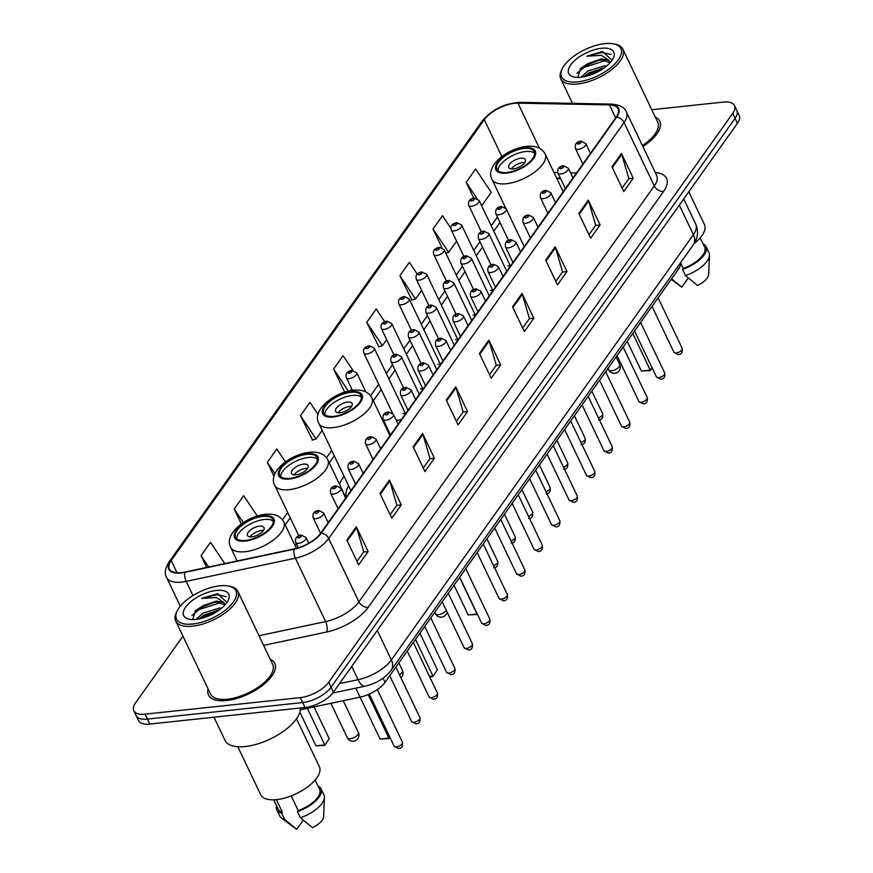 <?xml version="1.0" encoding="UTF-8"?>
<svg xmlns="http://www.w3.org/2000/svg" width="873" height="873" viewBox="0 0 873 873"><rect width="100%" height="100%" fill="white"/><g stroke="black" fill="none" stroke-linecap="round" stroke-linejoin="round"><path stroke-width="1.31" d="M396.146 420A5.74 2.543 -25.5 0 0 398.284 420.229A5.74 2.543 -25.5 0 0 401.645 419.236M405.41 413.944A5.74 2.543 -25.5 0 0 403.02 413.562M422.892 389.325A5.74 2.543 -25.5 0 0 420.502 388.943M440.374 364.707A5.74 2.543 -25.5 0 0 437.984 364.325M457.856 340.077A5.74 2.543 -25.5 0 0 455.466 339.706M475.349 315.459A5.74 2.543 -25.5 0 0 472.959 315.088M492.83 290.84A5.74 2.543 -25.5 0 0 490.44 290.458M510.312 266.221A5.74 2.543 -25.5 0 0 507.922 265.839M560.608 178.67L556.876 178.594M296.416 543.944A40.54 17.962 -25.5 0 0 295.401 546.269M344.137 476.429A40.54 17.962 -25.5 0 0 339.466 484.231M680.613 262.653A22.949 10.17 154.5 0 1 678.441 269.2L385.037 682.337A22.949 10.17 154.5 0 1 360.058 697.134L300.312 709.814M182.937 636.155L135.577 702.841A22.949 10.17 -25.5 0 0 133.809 710.698L138.523 720.607A22.949 10.17 -25.5 0 0 149.774 724.055L305.037 707.501A22.949 10.17 -25.5 0 0 333.442 692.147L737.423 123.311A22.949 10.17 -25.5 0 0 739.191 115.443L736.834 110.5A22.949 10.17 -25.5 0 1 735.055 118.357A22.949 10.17 -25.5 0 0 736.834 110.5L734.477 105.546A22.949 10.17 -25.5 0 0 723.226 102.097L651.76 109.714M133.809 710.698A22.949 10.17 -25.5 0 0 145.049 714.158L300.312 697.603L302.68 702.547A22.949 10.17 -25.5 0 0 331.074 687.204L735.055 118.357L331.074 687.204A22.949 10.17 -25.5 0 1 302.68 702.547L147.406 719.101L302.68 702.547L305.037 707.501M136.166 715.653A22.949 10.17 -25.5 0 0 147.406 719.101A22.949 10.17 -25.5 0 1 136.166 715.653M226.467 700.539A36.721 16.271 -25.5 0 0 262.326 685.567A36.721 16.271 -25.5 0 0 274.755 663.404A36.721 16.271 -25.5 0 0 270.248 659.279A36.721 16.271 -25.5 0 1 274.755 663.404A36.721 16.271 -25.5 0 1 262.326 685.567A36.721 16.271 -25.5 0 1 226.467 700.539A36.721 16.271 -25.5 0 1 208.472 695.017A36.721 16.271 -25.5 0 0 226.467 700.539M642.888 146.555A36.721 16.271 -25.5 0 0 659.802 121.227A36.721 16.271 -25.5 0 0 655.296 117.102A36.721 16.271 -25.5 0 1 659.802 121.227A36.721 16.271 -25.5 0 1 642.888 146.555M181.3 572.612A24.477 10.847 154.5 0 1 169.307 568.923A24.477 10.847 154.5 0 1 171.206 560.542L484.286 119.688A24.477 10.847 154.5 0 1 517.94 103.156L609.441 104.913A24.477 10.847 154.5 0 1 618.084 108.754A24.477 10.847 154.5 0 1 616.185 117.146L320.806 533.076A24.477 10.847 154.5 0 1 294.168 548.855L184.967 572.022A24.477 10.847 154.5 0 1 181.3 572.612M181.049 572.961A25.088 11.12 -25.5 0 0 184.803 572.361L294.005 549.204A25.088 11.12 -25.5 0 0 321.308 533.021L616.698 117.091A25.088 11.12 -25.5 0 0 609.78 104.553L518.278 102.796A25.088 11.12 -25.5 0 0 483.784 119.743L170.704 560.597A25.088 11.12 -25.5 0 0 181.049 572.961M417.283 274.187L409.361 262.347L399.889 275.672L411.958 300.072M384.742 321.733L376.219 309.009L366.747 322.333L378.817 346.734M318.023 414.402L309.937 402.333L300.476 415.668L312.534 440.057M208.112 688.917A36.721 16.271 -25.5 0 0 208.472 695.017A36.721 16.271 -25.5 0 1 208.112 688.917M300.312 697.603A22.949 10.17 -25.5 0 0 328.717 682.25L732.698 113.403A22.949 10.17 -25.5 0 0 734.477 105.546M555.152 246.797L566.959 271.558L557.498 284.893L545.69 260.132L555.152 246.797A6.122 4.289 -144.6 0 1 555.49 247.67L546.072 260.929M588.293 200.135L600.1 224.896L590.639 238.231L578.821 213.47L588.293 200.135A6.122 4.289 -144.6 0 1 588.631 201.008L579.203 214.267M621.434 153.473L633.241 178.234L623.769 191.558L611.962 166.808L621.434 153.473A6.122 4.289 -144.6 0 1 621.762 154.335L612.344 167.605M455.739 386.783L467.546 411.543L458.074 424.878L446.267 400.118L455.739 386.783A6.122 4.289 -144.6 0 1 456.077 387.656L446.649 400.914M422.597 433.445L434.405 458.205L424.944 471.54L413.136 446.78L422.597 433.445A6.122 4.289 -144.6 0 1 422.936 434.317L413.518 447.576M389.456 480.117L401.274 504.867L391.802 518.202L379.995 493.441L389.456 480.117A6.122 4.289 -144.6 0 1 389.795 480.979L380.377 494.249M356.326 526.779L368.133 551.529L358.661 564.864L346.854 540.103L356.326 526.779A6.122 4.289 -144.6 0 1 356.653 527.641L347.236 540.911M522.021 293.459L533.829 318.219L524.357 331.554L512.549 306.794L522.021 293.459A6.122 4.289 -144.6 0 1 522.349 294.332L512.931 307.591M488.88 340.121L500.687 364.881L491.215 378.216L479.408 353.456L488.88 340.121A6.122 4.289 -144.6 0 1 489.207 340.994L479.79 354.252M450.894 228.224L442.491 215.675L433.03 229.01L441.891 247.583M481.23 204.849L481.776 205.668L491.248 192.333L475.632 169.013L466.171 182.348L473.701 198.138M285.438 461.882L276.806 448.995L267.334 462.33L274.002 476.298M257.306 516.03L243.665 495.657L234.193 508.992L241.33 523.953M224.754 563.576L210.524 542.319L201.052 555.654L206.672 567.417M352.91 370.348L343.078 355.671L333.606 368.995L344.671 392.184M500.687 364.881L496.17 365.361M489.546 374.703L496.279 365.22L489.207 340.994M533.829 318.219L529.311 318.7M522.676 328.041L529.409 318.558L522.349 294.332M368.133 551.529L363.615 552.009M356.992 561.35L363.725 551.867L356.653 527.641M401.274 504.867L396.757 505.347M390.122 514.688L396.855 505.205L389.795 480.979M434.405 458.205L429.898 458.685M423.263 468.026L429.996 458.543L422.936 434.317M467.546 411.543L463.039 412.023M456.404 421.364L463.137 411.881L456.077 387.656M633.241 178.234L628.724 178.714M622.1 188.044L628.833 178.572L621.762 154.335M600.1 224.896L595.593 225.376M588.959 234.717L595.692 225.234L588.631 201.008M566.959 271.558L562.452 272.038M555.817 281.379L562.55 271.896L555.49 247.67M333.606 368.995L348.425 391.137M351.688 388.845L350.357 390.722M300.476 415.668L316.081 438.977L312.163 440.178M322.181 430.4L316.081 438.977M267.334 462.33L274.94 473.679M234.193 508.992L243.305 522.6M201.052 555.654L208.647 566.992M366.747 322.333L382.363 345.653L378.446 346.854M386.652 339.608L382.363 345.653M399.889 275.672L415.504 298.992L411.576 300.192M421.626 290.371L415.504 298.992M433.03 229.01L448.646 252.33L445.83 253.181M456.601 241.123L448.646 252.33M466.171 182.348L476.887 198.357M219.767 585.827A32.89 14.579 -25.5 0 0 177.284 610.751A32.89 14.579 -25.5 0 0 192.617 624.042A32.89 14.579 -25.5 0 0 230.265 605.72A32.89 14.579 -25.5 0 0 228.901 586.121A32.89 14.579 -25.5 0 0 219.767 585.827M177.284 610.751L176.532 612.257A34.418 15.256 -25.5 0 0 175.713 620.998A34.418 15.256 -25.5 0 0 192.584 626.17A34.418 15.256 -25.5 0 0 226.194 612.137A34.418 15.256 -25.5 0 0 237.849 591.359A34.418 15.256 -25.5 0 0 230.548 586.492L228.901 586.121M175.713 620.998L210.546 694.035A34.418 15.256 -25.5 0 0 227.417 699.208A34.418 15.256 -25.5 0 0 261.027 685.174A34.418 15.256 -25.5 0 0 272.682 664.397L237.849 591.359M213.972 717.213L225.005 740.326A41.304 18.3 -25.5 0 0 245.237 746.535A41.304 18.3 -25.5 0 0 300.377 708.003M237.805 746.721L260.689 794.714A32.508 14.405 -25.5 0 0 276.621 799.603A32.508 14.405 -25.5 0 0 308.365 786.344A32.508 14.405 -25.5 0 0 319.376 766.723L296.482 718.73M195.978 619.415L203.06 613.086L219.603 608.055L221.677 608.11M225.169 604.749L223.739 602.414L216.275 601.082L203.038 605.698L212.663 602.588L216.799 602.163L225.103 604.825M198.804 618.99L203.998 615.05L219.123 610.107M227.002 602.403L217.475 593.673L201.75 598.376L216.351 597.492L223.739 602.414M195.901 619.426A24.946 11.054 -25.5 0 0 228.115 600.537A24.946 11.054 -25.5 0 0 216.482 590.443A24.946 11.054 -25.5 0 0 187.935 604.345A24.946 11.054 -25.5 0 0 188.972 619.197A24.946 11.054 -25.5 0 0 195.901 619.426M203.038 605.698L195.836 610.38L192.66 619.372M291.178 795.903L298.173 810.57A22.949 10.17 -25.5 0 0 319.605 789.41L315.142 780.047M298.173 810.57L297.486 811.541L300.432 817.728L312.479 827.669A15.299 6.777 -25.5 0 0 323.632 816.55L324.418 797.453A24.477 10.847 -25.5 0 0 323.938 794.943L320.98 788.755A24.477 10.847 -25.5 0 0 317.979 786.006M300.432 817.728A24.477 10.847 -25.5 0 0 324.418 797.453M297.486 811.541A24.477 10.847 -25.5 0 0 320.98 788.755M273.718 799.81L278.181 809.173A22.949 10.17 -25.5 0 0 282.394 812.25L276.381 799.635M276.555 805.757A24.477 10.847 -25.5 0 0 276.796 809.828L279.753 816.015A24.477 10.847 -25.5 0 0 281.401 817.968L296.7 829.35L303.237 820.151M281.401 817.968A24.477 10.847 -25.5 0 0 284.653 819.409L281.706 813.221L282.394 812.25M296.7 829.35L284.653 819.409M276.796 809.828A24.477 10.847 -25.5 0 0 281.706 813.221M201.75 598.376L216.853 594.688L226.096 596.608M191.929 615.454L199.208 609.507L220.902 602.534M201.347 618.422L217.104 611.482M194.985 611.165L198.749 608.525L213.94 602.392M198.891 618.902L202.492 616.382L217.683 610.26M245.739 540.409A20.657 9.156 -25.5 0 0 265.905 531.984A20.657 9.156 -25.5 0 0 272.9 519.522A20.657 9.156 -25.5 0 0 262.784 516.412A20.657 9.156 -25.5 0 0 242.607 524.837A20.657 9.156 -25.5 0 0 235.612 537.299A20.657 9.156 -25.5 0 0 245.739 540.409M273.304 521.225A20.657 9.156 -25.5 0 0 264.257 519.5A20.657 9.156 -25.5 0 0 236.681 538.696M307.329 708.319L324.778 744.909L315.95 745.858L299.843 712.095M329.197 738.689L324.745 745.4L329.197 738.689L314.04 706.901M324.745 745.4L315.95 745.858M368.155 694.57L388.911 738.078L380.071 739.016L360.091 697.134M389.849 737.172L388.867 738.558L389.729 736.921M388.867 738.558L380.071 739.016M251.948 536.84A9.177 4.07 -25.5 0 0 260.907 533.097A9.177 4.07 -25.5 0 0 264.017 527.554A9.177 4.07 -25.5 0 0 259.521 526.168A9.177 4.07 -25.5 0 0 250.562 529.911A9.177 4.07 -25.5 0 0 247.452 535.455A9.177 4.07 -25.5 0 0 251.948 536.84M263.46 530.478A9.177 4.07 -25.5 0 0 261.584 530.5A9.177 4.07 -25.5 0 0 250.082 536.862M289.792 478.371A20.657 9.156 -25.5 0 0 309.959 469.947A20.657 9.156 -25.5 0 0 316.954 457.474A20.657 9.156 -25.5 0 0 306.838 454.375A20.657 9.156 -25.5 0 0 286.671 462.788A20.657 9.156 -25.5 0 0 279.676 475.261A20.657 9.156 -25.5 0 0 289.792 478.371M317.368 459.187A20.657 9.156 -25.5 0 0 308.311 457.463A20.657 9.156 -25.5 0 0 280.746 476.647M429.494 676.4L432.964 676.04L415.504 639.429M437.384 669.809L432.921 676.52L437.384 669.809L419.924 633.209M432.921 676.52L429.712 676.859M296.002 474.803A9.177 4.07 -25.5 0 0 304.972 471.049A9.177 4.07 -25.5 0 0 308.082 465.516A9.177 4.07 -25.5 0 0 303.575 464.13A9.177 4.07 -25.5 0 0 294.616 467.873A9.177 4.07 -25.5 0 0 291.506 473.417A9.177 4.07 -25.5 0 0 296.002 474.803M307.514 468.441A9.177 4.07 -25.5 0 0 305.648 468.463A9.177 4.07 -25.5 0 0 294.136 474.825M333.857 416.334A20.657 9.156 -25.5 0 0 354.023 407.909A20.657 9.156 -25.5 0 0 361.018 395.436A20.657 9.156 -25.5 0 0 350.891 392.337A20.657 9.156 -25.5 0 0 330.725 400.751A20.657 9.156 -25.5 0 0 323.73 413.224A20.657 9.156 -25.5 0 0 333.857 416.334M361.422 397.139A20.657 9.156 -25.5 0 0 352.376 395.425A20.657 9.156 -25.5 0 0 324.8 414.61M348.589 485.77L347.356 488.345A36.186 16.03 -25.5 0 0 346.472 496.933M389.958 435.692L371.909 397.837A29.453 13.051 154.5 0 1 361.935 415.624A29.453 13.051 154.5 0 1 333.18 427.628A29.453 13.051 154.5 0 1 318.743 423.198L350.04 488.804A29.453 13.051 -25.5 0 0 351.132 490.375M459.569 577.391L477.029 613.992L468.19 614.941L454.015 585.216M476.985 614.483L468.19 614.941M340.066 412.754A9.177 4.07 -25.5 0 0 349.025 409.011A9.177 4.07 -25.5 0 0 352.135 403.479A9.177 4.07 -25.5 0 0 347.64 402.093A9.177 4.07 -25.5 0 0 338.68 405.836A9.177 4.07 -25.5 0 0 335.57 411.379A9.177 4.07 -25.5 0 0 340.066 412.754M351.568 406.403A9.177 4.07 -25.5 0 0 349.702 406.425A9.177 4.07 -25.5 0 0 338.2 412.787M507.06 172.439A20.657 9.156 -25.5 0 0 527.227 164.015A20.657 9.156 -25.5 0 0 534.221 151.553A20.657 9.156 -25.5 0 0 524.106 148.443A20.657 9.156 -25.5 0 0 503.939 156.867A20.657 9.156 -25.5 0 0 496.944 169.329A20.657 9.156 -25.5 0 0 507.06 172.439M534.625 153.255A20.657 9.156 -25.5 0 0 525.579 151.531A20.657 9.156 -25.5 0 0 498.003 170.726M632.772 333.497L650.232 370.108L641.393 371.047L627.218 341.321M652.12 367.871L650.189 370.589L652 367.609M650.189 370.589L641.393 371.047M513.269 168.871A9.177 4.07 -25.5 0 0 522.229 165.128A9.177 4.07 -25.5 0 0 525.339 159.584A9.177 4.07 -25.5 0 0 520.843 158.199A9.177 4.07 -25.5 0 0 511.884 161.942A9.177 4.07 -25.5 0 0 508.773 167.485A9.177 4.07 -25.5 0 0 513.269 168.871M524.782 162.509A9.177 4.07 -25.5 0 0 522.916 162.531A9.177 4.07 -25.5 0 0 511.403 168.893M604.803 43.65A32.89 14.579 -25.5 0 0 562.321 68.563A32.89 14.579 -25.5 0 0 577.664 81.866A32.89 14.579 -25.5 0 0 615.301 63.543A32.89 14.579 -25.5 0 0 613.937 43.945A32.89 14.579 -25.5 0 0 604.803 43.65M562.321 68.563L561.568 70.08A34.418 15.256 -25.5 0 0 560.75 78.821A34.418 15.256 -25.5 0 0 577.62 83.994A34.418 15.256 -25.5 0 0 611.231 69.96A34.418 15.256 -25.5 0 0 622.896 49.183A34.418 15.256 -25.5 0 0 615.585 44.316L613.937 43.945M581.025 77.239L588.096 70.909L604.651 65.879L606.713 65.933M610.216 62.572L608.776 60.237L601.322 58.906L588.075 63.522L597.699 60.412L601.835 59.986L610.14 62.649M583.841 76.813L589.035 72.874L604.16 67.919M612.049 60.226L602.512 51.496L586.798 56.199L601.388 55.315L608.776 60.237M580.938 77.25A24.946 11.054 -25.5 0 0 613.152 58.36A24.946 11.054 -25.5 0 0 601.519 48.266A24.946 11.054 -25.5 0 0 572.983 62.169A24.946 11.054 -25.5 0 0 574.008 77.02A24.946 11.054 -25.5 0 0 580.938 77.25M588.075 63.522L580.883 68.203L577.708 77.195M680.656 263.024L683.21 268.393A22.949 10.17 -25.5 0 0 704.642 247.234L700.179 237.871M683.21 268.393L682.522 269.364L685.48 275.552L697.527 285.493A15.299 6.777 -25.5 0 0 708.669 274.373L709.465 255.276A24.477 10.847 -25.5 0 0 708.974 252.766L706.028 246.568A24.477 10.847 -25.5 0 0 703.016 243.829M685.48 275.552A24.477 10.847 -25.5 0 0 709.465 255.276M682.522 269.364A24.477 10.847 -25.5 0 0 706.028 246.568M694.046 243.676A32.508 14.405 -25.5 0 0 704.424 224.547L688.786 191.776M642.43 145.595A34.418 15.256 -25.5 0 0 657.729 122.22L622.896 49.183M671.577 278.858L681.748 287.173L688.273 277.974M586.798 56.199L601.901 52.511L611.144 54.432M576.977 73.277L584.255 67.33L605.949 60.357M586.394 76.246L602.141 69.305M580.032 68.989L583.786 66.348L598.976 60.215M583.928 76.726L587.54 74.205L602.73 68.083M355.769 688.153L360.058 697.134M383.051 678.19L385.037 682.337M677.448 267.116L678.441 269.2M333.442 692.147L328.717 682.25M149.774 724.055L145.049 714.158M737.423 123.311L732.698 113.403M339.488 683.635L358.061 679.696L351.721 666.405M391.202 670.169A15.299 10.738 -144.6 0 0 391.355 659.966L693.391 234.673A30.599 13.553 -25.5 0 0 695.759 224.186C698.738 231.443 697.898 238.34 693.238 244.877L391.202 670.169C385.266 678.005 376.623 683.33 365.263 686.145A15.299 6.548 -102 0 1 358.061 679.696A30.599 13.553 -25.5 0 0 391.355 659.966L377.267 630.437M693.238 244.877A15.299 10.738 -144.6 0 0 693.391 234.673L679.303 205.133M556.516 177.863A13.772 9.243 91.1 0 0 558.305 178.157L556.668 178.179M171.206 560.542L177.023 572.732M616.698 117.091A7.65 5.369 35.4 0 1 624.075 122.547L328.685 538.477A30.599 13.553 154.5 0 1 295.39 558.207L186.189 581.363A30.599 13.553 154.5 0 1 181.617 582.105A30.599 13.553 154.5 0 1 166.623 577.5L180.307 606.189M184.803 572.361A7.65 3.274 -102 0 0 186.189 581.363L192.966 595.572M294.005 549.204A7.65 3.274 -102 0 0 295.39 558.207L325.618 621.587A30.599 13.553 -25.5 0 0 358.912 601.857L328.685 538.477A7.65 5.369 -144.6 0 0 321.308 533.021M609.78 104.553A7.65 5.14 -88.9 0 1 611.58 104.105C619.928 104.858 624.882 107.51 626.443 112.06A30.599 13.553 154.5 0 1 624.075 122.547L654.303 185.927A30.599 13.553 -25.5 0 0 656.671 175.44L656.682 175.451M518.278 102.796A7.65 5.14 -88.9 0 1 520.079 102.348C504.594 103.287 491.957 109.529 482.147 121.063L169.067 561.917A7.65 5.369 35.4 0 1 170.704 560.597M483.784 119.743A7.65 5.369 -144.6 0 0 482.147 121.063M655.252 172.461A38.248 16.947 154.5 0 1 663.567 191.438L368.177 607.379A38.248 16.947 154.5 0 1 326.557 632.041L263.624 645.387M259.008 635.719L325.618 621.587A7.65 3.274 78 0 1 326.557 632.041M368.177 607.379A7.65 5.369 -144.6 0 1 358.912 601.857L654.303 185.927A7.65 5.369 -144.6 0 0 663.567 191.438M609.441 104.913L615.64 117.91M517.94 103.156L539.416 148.181M576.54 172.974L570.549 172.854M557.76 172.603L553.984 172.538M484.286 119.688L501.877 156.562M504.921 206.508L504.507 207.097M497.414 217.082L491.226 225.801M479.932 241.701L473.744 250.42M462.45 266.33L456.252 275.039M444.957 290.949L438.77 299.657M427.475 315.568L421.288 324.276M409.994 340.186L403.806 348.905M392.512 364.805L386.313 373.524M378.707 384.229L370.578 395.676M331.718 450.403L326.524 457.725M287.664 512.44L282.459 519.762M263.253 515.747A21.803 9.658 -25.5 0 0 236.267 530.326A21.803 9.658 -25.5 0 0 245.258 541.074A21.803 9.658 -25.5 0 0 272.245 526.495A21.803 9.658 -25.5 0 0 263.253 515.747M245.062 551.703A29.453 13.051 154.5 0 1 230.625 547.273C223.499 534.123 246.241 516.216 265.392 514.328C274.329 513.4 280.462 515.932 283.79 521.923A29.453 13.051 154.5 0 1 273.816 539.7A29.453 13.051 154.5 0 1 245.062 551.703M358.388 732.502A6.122 2.706 154.5 0 1 357.908 734.597A6.122 2.706 154.5 0 1 350.335 738.7A6.122 2.706 154.5 0 1 347.345 737.772A6.122 6.122 0 0 0 357.854 738.678A6.122 6.122 0 0 0 358.388 732.502L343.22 700.713M307.307 453.709A21.803 9.658 -25.5 0 0 280.331 468.288A21.803 9.658 -25.5 0 0 289.323 479.037A21.803 9.658 -25.5 0 0 316.31 464.447A21.803 9.658 -25.5 0 0 307.307 453.709M289.116 489.666A29.453 13.051 154.5 0 1 274.689 485.235C267.564 472.086 290.305 454.178 309.457 452.29C318.383 451.363 324.516 453.895 327.855 459.885A29.453 13.051 154.5 0 1 317.881 477.662A29.453 13.051 154.5 0 1 289.116 489.666M400.903 677.743A6.122 6.122 0 0 0 402.442 670.464A6.122 2.706 154.5 0 1 401.973 672.559A6.122 2.706 154.5 0 1 399.485 674.774M351.372 391.661A21.803 9.658 -25.5 0 0 324.385 406.251A21.803 9.658 -25.5 0 0 333.377 416.999A21.803 9.658 -25.5 0 0 360.363 402.409A21.803 9.658 -25.5 0 0 351.372 391.661M446.223 610.238A6.122 2.706 154.5 0 1 446.027 610.522A6.122 2.706 154.5 0 1 438.453 614.614A6.122 2.706 154.5 0 1 435.452 613.697A6.122 6.122 0 0 0 447.031 611.951M524.575 147.777A21.803 9.658 -25.5 0 0 497.588 162.356A21.803 9.658 -25.5 0 0 506.591 173.105A21.803 9.658 -25.5 0 0 533.567 158.526A21.803 9.658 -25.5 0 0 524.575 147.777M506.384 183.734A29.453 13.051 154.5 0 1 491.946 179.303C484.821 166.154 507.562 148.246 526.714 146.358C535.651 145.431 541.784 147.963 545.112 153.954A29.453 13.051 154.5 0 1 535.138 171.73A29.453 13.051 154.5 0 1 506.384 183.734M619.71 364.532A6.122 2.706 154.5 0 1 619.241 366.627A6.122 2.706 154.5 0 1 611.657 370.73A6.122 2.706 154.5 0 1 608.667 369.803A6.122 6.122 0 0 0 619.175 370.709A6.122 6.122 0 0 0 619.71 364.532L616.098 356.97M365.852 391.89L356.751 372.815A5.74 2.543 154.5 0 1 354.809 376.285A5.74 2.543 154.5 0 1 349.211 378.62A5.74 2.543 154.5 0 1 346.395 377.758L352.419 390.384M349.309 373.306A1.91 0.851 -25.5 0 0 351.677 372.029A1.91 0.851 -25.5 0 0 350.891 371.08A1.91 0.851 -25.5 0 0 348.523 372.367A1.91 0.851 -25.5 0 0 349.309 373.306M405.519 413.78L374.244 348.196A5.74 2.543 154.5 0 1 372.291 351.666A5.74 2.543 154.5 0 1 366.693 354.001A5.74 2.543 154.5 0 1 363.877 353.139L392.468 413.071M366.791 348.687A1.91 0.851 -25.5 0 0 369.159 347.41A1.91 0.851 -25.5 0 0 368.373 346.461A1.91 0.851 -25.5 0 0 366.005 347.738A1.91 0.851 -25.5 0 0 366.791 348.687M423.001 389.162L391.726 323.577A5.74 2.543 154.5 0 1 389.784 327.037A5.74 2.543 154.5 0 1 384.175 329.383A5.74 2.543 154.5 0 1 381.37 328.521L394.007 355.016M384.284 324.069A1.91 0.851 -25.5 0 0 386.652 322.781A1.91 0.851 -25.5 0 0 385.855 321.842A1.91 0.851 -25.5 0 0 383.487 323.119A1.91 0.851 -25.5 0 0 384.284 324.069M440.494 364.543L409.208 298.959A5.74 2.543 154.5 0 1 407.265 302.418A5.74 2.543 154.5 0 1 401.667 304.764A5.74 2.543 154.5 0 1 398.852 303.902L411.489 330.398M401.766 299.439A1.91 0.851 -25.5 0 0 404.134 298.162A1.91 0.851 -25.5 0 0 403.348 297.224A1.91 0.851 -25.5 0 0 400.98 298.501A1.91 0.851 -25.5 0 0 401.766 299.439M457.976 339.924L426.69 274.34A5.74 2.543 154.5 0 1 424.747 277.8A5.74 2.543 154.5 0 1 419.149 280.146A5.74 2.543 154.5 0 1 416.334 279.273L428.97 305.768M419.247 274.82A1.91 0.851 -25.5 0 0 421.615 273.544A1.91 0.851 -25.5 0 0 420.83 272.605A1.91 0.851 -25.5 0 0 418.462 273.882A1.91 0.851 -25.5 0 0 419.247 274.82M475.458 315.306L444.182 249.722A5.74 2.543 154.5 0 1 442.24 253.181A5.74 2.543 154.5 0 1 436.631 255.516A5.74 2.543 154.5 0 1 433.826 254.654L446.463 281.15M436.729 250.202A1.91 0.851 -25.5 0 0 439.097 248.925A1.91 0.851 -25.5 0 0 438.311 247.987A1.91 0.851 -25.5 0 0 435.943 249.263A1.91 0.851 -25.5 0 0 436.729 250.202M492.939 290.676L461.664 225.103A5.74 2.543 154.5 0 1 459.722 228.562A5.74 2.543 154.5 0 1 454.113 230.898A5.74 2.543 154.5 0 1 451.308 230.036L463.945 256.531M454.222 225.583A1.91 0.851 -25.5 0 0 456.59 224.306A1.91 0.851 -25.5 0 0 455.793 223.357A1.91 0.851 -25.5 0 0 453.425 224.645A1.91 0.851 -25.5 0 0 454.222 225.583M510.432 266.058L479.146 200.474A5.74 2.543 154.5 0 1 477.204 203.944A5.74 2.543 154.5 0 1 471.606 206.279A5.74 2.543 154.5 0 1 468.79 205.417L481.427 231.912M471.704 200.965A1.91 0.851 -25.5 0 0 474.072 199.688A1.91 0.851 -25.5 0 0 473.286 198.738A1.91 0.851 -25.5 0 0 470.918 200.026A1.91 0.851 -25.5 0 0 471.704 200.965M393.799 362.491A5.74 2.543 154.5 0 1 390.995 361.629C390.187 357.177 392.042 354.711 396.549 354.242L401.351 356.686A5.74 2.543 154.5 0 1 399.408 360.145A5.74 2.543 154.5 0 1 393.799 362.491M395.48 354.951A1.91 0.851 -25.5 0 0 393.112 356.228A1.91 0.851 -25.5 0 0 393.909 357.177A1.91 0.851 -25.5 0 0 396.266 355.889A1.91 0.851 -25.5 0 0 395.48 354.951M493.561 565.628A4.594 2.03 -25.5 0 0 497.741 561.437L486.948 538.827M411.281 337.873A5.74 2.543 154.5 0 1 408.477 337.011C407.669 332.558 409.524 330.092 414.042 329.623L418.833 332.067A5.74 2.543 154.5 0 1 416.89 335.527A5.74 2.543 154.5 0 1 411.281 337.873M412.962 330.332A1.91 0.851 -25.5 0 0 410.594 331.609A1.91 0.851 -25.5 0 0 411.39 332.548A1.91 0.851 -25.5 0 0 413.758 331.271A1.91 0.851 -25.5 0 0 412.962 330.332M511.054 541.009A4.594 2.03 -25.5 0 0 515.223 536.819L504.441 514.208M428.774 313.254A5.74 2.543 154.5 0 1 425.959 312.381C425.151 307.94 427.006 305.474 431.524 305.004L436.314 307.449A5.74 2.543 154.5 0 1 434.372 310.908A5.74 2.543 154.5 0 1 428.774 313.254M430.454 305.714A1.91 0.851 -25.5 0 0 428.086 306.99A1.91 0.851 -25.5 0 0 428.872 307.929A1.91 0.851 -25.5 0 0 431.24 306.652A1.91 0.851 -25.5 0 0 430.454 305.714M528.536 516.39A4.594 2.03 -25.5 0 0 532.705 512.2L521.923 489.589M446.256 288.625A5.74 2.543 154.5 0 1 443.44 287.763C442.644 283.31 444.499 280.855 449.006 280.386L453.796 282.83A5.74 2.543 154.5 0 1 451.854 286.289A5.74 2.543 154.5 0 1 446.256 288.625M447.936 281.095A1.91 0.851 -25.5 0 0 445.568 282.372A1.91 0.851 -25.5 0 0 446.354 283.31A1.91 0.851 -25.5 0 0 448.722 282.034A1.91 0.851 -25.5 0 0 447.936 281.095M546.018 491.761A4.594 2.03 -25.5 0 0 550.186 487.571L539.405 464.971M463.738 264.006A5.74 2.543 154.5 0 1 460.933 263.144C460.126 258.692 461.981 256.236 466.488 255.756L471.289 258.201A5.74 2.543 154.5 0 1 469.347 261.671A5.74 2.543 154.5 0 1 463.738 264.006M465.418 256.466A1.91 0.851 -25.5 0 0 463.05 257.753A1.91 0.851 -25.5 0 0 463.847 258.692A1.91 0.851 -25.5 0 0 466.204 257.415A1.91 0.851 -25.5 0 0 465.418 256.466M563.5 467.142A4.594 2.03 -25.5 0 0 567.679 462.952L556.887 440.341M481.219 239.388A5.74 2.543 154.5 0 1 478.415 238.525C477.607 234.073 479.463 231.618 483.98 231.138L488.771 233.582A5.74 2.543 154.5 0 1 486.828 237.052A5.74 2.543 154.5 0 1 481.219 239.388M482.9 231.847A1.91 0.851 -25.5 0 0 480.543 233.124A1.91 0.851 -25.5 0 0 481.329 234.073A1.91 0.851 -25.5 0 0 483.697 232.796A1.91 0.851 -25.5 0 0 482.9 231.847M580.992 442.524A4.594 2.03 -25.5 0 0 585.161 438.333L574.379 415.723M498.712 214.769A5.74 2.543 154.5 0 1 495.897 213.907C495.089 209.455 496.944 206.988 501.462 206.519L506.253 208.963A5.74 2.543 154.5 0 1 504.31 212.434A5.74 2.543 154.5 0 1 498.712 214.769M500.393 207.228A1.91 0.851 -25.5 0 0 498.025 208.505A1.91 0.851 -25.5 0 0 498.81 209.455A1.91 0.851 -25.5 0 0 501.178 208.167A1.91 0.851 -25.5 0 0 500.393 207.228M598.474 417.905A4.594 2.03 -25.5 0 0 602.643 413.715L591.861 391.104M402.453 742.268C402.988 746.382 401.635 748.456 398.394 748.488L394.17 746.219A4.594 2.03 -25.5 0 0 396.418 746.906A4.594 2.03 -25.5 0 0 400.893 745.04A4.594 2.03 -25.5 0 0 402.453 742.268L377.322 689.583M298.511 543.322A5.74 2.543 154.5 0 1 295.707 542.46C294.899 538.008 296.755 535.542 301.272 535.073L306.063 537.517A5.74 2.543 154.5 0 1 304.12 540.976A5.74 2.543 154.5 0 1 298.511 543.322M300.192 535.782A1.91 0.851 -25.5 0 0 297.835 537.059A1.91 0.851 -25.5 0 0 298.621 537.997A1.91 0.851 -25.5 0 0 300.989 536.72A1.91 0.851 -25.5 0 0 300.192 535.782M419.935 717.639C420.47 721.764 419.127 723.837 415.886 723.87L411.652 721.6A4.594 2.03 -25.5 0 0 413.9 722.287A4.594 2.03 -25.5 0 0 418.385 720.411A4.594 2.03 -25.5 0 0 419.935 717.639L395.84 667.125M316.004 518.693A5.74 2.543 154.5 0 1 313.189 517.831C312.381 513.389 314.236 510.923 318.754 510.454L323.545 512.898A5.74 2.543 154.5 0 1 321.602 516.358A5.74 2.543 154.5 0 1 316.004 518.693M317.685 511.163A1.91 0.851 -25.5 0 0 315.317 512.44A1.91 0.851 -25.5 0 0 316.102 513.379A1.91 0.851 -25.5 0 0 318.47 512.102A1.91 0.851 -25.5 0 0 317.685 511.163M437.417 693.02C437.962 697.145 436.609 699.218 433.368 699.251L429.134 696.97A4.594 2.03 -25.5 0 0 431.382 697.669A4.594 2.03 -25.5 0 0 435.867 695.792A4.594 2.03 -25.5 0 0 437.417 693.02L413.322 642.506M333.486 494.074A5.74 2.543 154.5 0 1 330.671 493.212C329.874 488.76 331.729 486.305 336.236 485.835L341.027 488.28A5.74 2.543 154.5 0 1 339.084 491.739A5.74 2.543 154.5 0 1 333.486 494.074M335.167 486.534A1.91 0.851 -25.5 0 0 332.799 487.821A1.91 0.851 -25.5 0 0 333.584 488.76A1.91 0.851 -25.5 0 0 335.952 487.483A1.91 0.851 -25.5 0 0 335.167 486.534M454.909 668.402C455.444 672.526 454.091 674.6 450.85 674.622L446.616 672.352A4.594 2.03 -25.5 0 0 448.864 673.05A4.594 2.03 -25.5 0 0 453.349 671.173A4.594 2.03 -25.5 0 0 454.909 668.402L430.804 617.888M350.968 469.456A5.74 2.543 154.5 0 1 348.163 468.594C347.356 464.141 349.211 461.686 353.718 461.206L358.519 463.65A5.74 2.543 154.5 0 1 356.577 467.12A5.74 2.543 154.5 0 1 350.968 469.456M352.648 461.915A1.91 0.851 -25.5 0 0 350.28 463.203A1.91 0.851 -25.5 0 0 351.077 464.141A1.91 0.851 -25.5 0 0 353.434 462.865A1.91 0.851 -25.5 0 0 352.648 461.915M472.391 643.783C472.926 647.908 471.573 649.981 468.332 650.003L464.109 647.733A4.594 2.03 -25.5 0 0 466.357 648.421A4.594 2.03 -25.5 0 0 470.831 646.555A4.594 2.03 -25.5 0 0 472.391 643.783L448.296 593.269M368.45 444.837A5.74 2.543 154.5 0 1 365.645 443.975C364.838 439.523 366.693 437.067 371.211 436.587L376.001 439.032A5.74 2.543 154.5 0 1 374.059 442.502A5.74 2.543 154.5 0 1 368.45 444.837M370.13 437.297A1.91 0.851 -25.5 0 0 367.773 438.573A1.91 0.851 -25.5 0 0 368.559 439.523A1.91 0.851 -25.5 0 0 370.927 438.246A1.91 0.851 -25.5 0 0 370.13 437.297M489.873 619.164C490.408 623.289 489.066 625.363 485.825 625.384L481.59 623.115A4.594 2.03 -25.5 0 0 483.838 623.802A4.594 2.03 -25.5 0 0 488.323 621.936A4.594 2.03 -25.5 0 0 489.873 619.164L465.778 568.639M385.942 420.219A5.74 2.543 154.5 0 1 383.127 419.356C382.319 414.904 384.175 412.438 388.692 411.969L393.483 414.413A5.74 2.543 154.5 0 1 391.541 417.883A5.74 2.543 154.5 0 1 385.942 420.219M387.623 412.678A1.91 0.851 -25.5 0 0 385.255 413.955A1.91 0.851 -25.5 0 0 386.041 414.904A1.91 0.851 -25.5 0 0 388.409 413.616A1.91 0.851 -25.5 0 0 387.623 412.678M507.355 594.546C507.9 598.66 506.547 600.744 503.306 600.766L499.072 598.496A4.594 2.03 -25.5 0 0 501.32 599.184A4.594 2.03 -25.5 0 0 505.805 597.318A4.594 2.03 -25.5 0 0 507.355 594.546L483.26 544.021M403.424 395.6A5.74 2.543 154.5 0 1 400.609 394.738C399.812 390.286 401.667 387.819 406.174 387.35L410.965 389.795A5.74 2.543 154.5 0 1 409.022 393.254A5.74 2.543 154.5 0 1 403.424 395.6M405.105 388.059A1.91 0.851 -25.5 0 0 402.737 389.336A1.91 0.851 -25.5 0 0 403.522 390.286A1.91 0.851 -25.5 0 0 405.89 388.998A1.91 0.851 -25.5 0 0 405.105 388.059M524.848 569.927C525.382 574.041 524.029 576.115 520.788 576.147L516.554 573.877A4.594 2.03 -25.5 0 0 518.802 574.565A4.594 2.03 -25.5 0 0 523.287 572.699A4.594 2.03 -25.5 0 0 524.848 569.927L500.742 519.402M420.906 370.981A5.74 2.543 154.5 0 1 418.102 370.119C417.294 365.667 419.149 363.201 423.656 362.731L428.457 365.176A5.74 2.543 154.5 0 1 426.515 368.635A5.74 2.543 154.5 0 1 420.906 370.981M422.587 363.441A1.91 0.851 -25.5 0 0 420.219 364.718A1.91 0.851 -25.5 0 0 421.015 365.656A1.91 0.851 -25.5 0 0 423.383 364.379A1.91 0.851 -25.5 0 0 422.587 363.441M542.329 545.298C542.864 549.423 541.511 551.496 538.27 551.529L534.047 549.259A4.594 2.03 -25.5 0 0 536.295 549.946A4.594 2.03 -25.5 0 0 540.769 548.069A4.594 2.03 -25.5 0 0 542.329 545.298L518.235 494.784M438.399 346.352A5.74 2.543 154.5 0 1 435.583 345.49C434.776 341.048 436.631 338.582 441.149 338.113L445.939 340.557A5.74 2.543 154.5 0 1 443.997 344.017A5.74 2.543 154.5 0 1 438.399 346.352M440.068 338.822A1.91 0.851 -25.5 0 0 437.711 340.099A1.91 0.851 -25.5 0 0 438.497 341.037A1.91 0.851 -25.5 0 0 440.865 339.761A1.91 0.851 -25.5 0 0 440.068 338.822M559.811 520.679C560.346 524.804 559.004 526.877 555.763 526.91L551.529 524.629A4.594 2.03 -25.5 0 0 553.777 525.328A4.594 2.03 -25.5 0 0 558.262 523.451A4.594 2.03 -25.5 0 0 559.811 520.679L535.716 470.165M455.881 321.733A5.74 2.543 154.5 0 1 453.065 320.871C452.258 316.419 454.113 313.964 458.631 313.494L463.421 315.939A5.74 2.543 154.5 0 1 461.479 319.398A5.74 2.543 154.5 0 1 455.881 321.733M457.561 314.193A1.91 0.851 -25.5 0 0 455.193 315.48A1.91 0.851 -25.5 0 0 455.979 316.419A1.91 0.851 -25.5 0 0 458.347 315.142A1.91 0.851 -25.5 0 0 457.561 314.193M577.293 496.06C577.839 500.185 576.486 502.259 573.245 502.281L569.01 500.011A4.594 2.03 -25.5 0 0 571.258 500.709A4.594 2.03 -25.5 0 0 575.744 498.832A4.594 2.03 -25.5 0 0 577.293 496.06L553.198 445.546M473.362 297.115A5.74 2.543 154.5 0 1 470.547 296.253C469.75 291.8 471.606 289.345 476.112 288.865L480.903 291.309A5.74 2.543 154.5 0 1 478.961 294.779A5.74 2.543 154.5 0 1 473.362 297.115M475.043 289.574A1.91 0.851 -25.5 0 0 472.675 290.862A1.91 0.851 -25.5 0 0 473.461 291.8A1.91 0.851 -25.5 0 0 475.829 290.523A1.91 0.851 -25.5 0 0 475.043 289.574M594.786 471.442C595.321 475.567 593.967 477.64 590.726 477.662L586.492 475.392A4.594 2.03 -25.5 0 0 588.74 476.08A4.594 2.03 -25.5 0 0 593.225 474.214A4.594 2.03 -25.5 0 0 594.786 471.442L570.68 420.928M490.844 272.496A5.74 2.543 154.5 0 1 488.04 271.634C487.232 267.182 489.087 264.726 493.594 264.246L498.396 266.691A5.74 2.543 154.5 0 1 496.453 270.161A5.74 2.543 154.5 0 1 490.844 272.496M492.525 264.956A1.91 0.851 -25.5 0 0 490.157 266.232A1.91 0.851 -25.5 0 0 490.953 267.182A1.91 0.851 -25.5 0 0 493.321 265.905A1.91 0.851 -25.5 0 0 492.525 264.956M612.268 446.823C612.802 450.948 611.449 453.022 608.219 453.043L603.985 450.774A4.594 2.03 -25.5 0 0 606.233 451.461A4.594 2.03 -25.5 0 0 610.707 449.595A4.594 2.03 -25.5 0 0 612.268 446.823L588.173 396.298M508.337 247.877A5.74 2.543 154.5 0 1 505.522 247.015C504.714 242.563 506.569 240.097 511.087 239.628L515.878 242.072A5.74 2.543 154.5 0 1 513.935 245.531A5.74 2.543 154.5 0 1 508.337 247.877M510.018 240.337A1.91 0.851 -25.5 0 0 507.649 241.614A1.91 0.851 -25.5 0 0 508.435 242.563A1.91 0.851 -25.5 0 0 510.803 241.275A1.91 0.851 -25.5 0 0 510.018 240.337M629.749 422.205C630.284 426.319 628.942 428.403 625.701 428.425L621.467 426.155A4.594 2.03 -25.5 0 0 623.715 426.842A4.594 2.03 -25.5 0 0 628.2 424.976A4.594 2.03 -25.5 0 0 629.749 422.205L605.655 371.68M525.819 223.259A5.74 2.543 154.5 0 1 523.003 222.397C522.207 217.944 524.051 215.478 528.569 215.009L533.359 217.453A5.74 2.543 154.5 0 1 531.417 220.913A5.74 2.543 154.5 0 1 525.819 223.259M527.499 215.718A1.91 0.851 -25.5 0 0 525.131 216.995A1.91 0.851 -25.5 0 0 525.917 217.944A1.91 0.851 -25.5 0 0 528.285 216.657A1.91 0.851 -25.5 0 0 527.499 215.718M647.231 397.586C647.777 401.7 646.424 403.773 643.183 403.806L638.949 401.536A4.594 2.03 -25.5 0 0 641.197 402.224A4.594 2.03 -25.5 0 0 645.682 400.347A4.594 2.03 -25.5 0 0 647.231 397.586L623.136 347.061M543.301 198.64A5.74 2.543 154.5 0 1 540.485 197.767C539.689 193.326 541.544 190.86 546.051 190.39L550.852 192.835A5.74 2.543 154.5 0 1 548.899 196.294A5.74 2.543 154.5 0 1 543.301 198.64M544.981 191.1A1.91 0.851 -25.5 0 0 542.613 192.376A1.91 0.851 -25.5 0 0 543.399 193.315A1.91 0.851 -25.5 0 0 545.767 192.038A1.91 0.851 -25.5 0 0 544.981 191.1M664.724 372.957C665.259 377.081 663.906 379.155 660.665 379.188L656.431 376.918A4.594 2.03 -25.5 0 0 658.689 377.605A4.594 2.03 -25.5 0 0 663.164 375.728A4.594 2.03 -25.5 0 0 664.724 372.957L640.618 322.443M560.782 174.011A5.74 2.543 154.5 0 1 557.978 173.149C557.17 168.707 559.026 166.241 563.532 165.772L568.334 168.216A5.74 2.543 154.5 0 1 566.391 171.675A5.74 2.543 154.5 0 1 560.782 174.011M562.463 166.481A1.91 0.851 -25.5 0 0 560.095 167.758A1.91 0.851 -25.5 0 0 560.892 168.696A1.91 0.851 -25.5 0 0 563.26 167.42A1.91 0.851 -25.5 0 0 562.463 166.481M682.206 348.338C682.741 352.463 681.387 354.536 678.157 354.569L673.923 352.288A4.594 2.03 -25.5 0 0 676.171 352.987A4.594 2.03 -25.5 0 0 680.645 351.11A4.594 2.03 -25.5 0 0 682.206 348.338L658.111 297.824M578.275 149.392A5.74 2.543 154.5 0 1 575.46 148.53C574.652 144.078 576.507 141.622 581.025 141.153L585.816 143.598A5.74 2.543 154.5 0 1 583.873 147.057A5.74 2.543 154.5 0 1 578.275 149.392M579.956 141.852A1.91 0.851 -25.5 0 0 577.588 143.139A1.91 0.851 -25.5 0 0 578.373 144.078A1.91 0.851 -25.5 0 0 580.741 142.801A1.91 0.851 -25.5 0 0 579.956 141.852M695.759 224.186L683.712 198.935M365.263 686.145L332.777 693.031M611.58 104.105L520.079 102.348M169.067 561.917C165.084 568.258 164.277 573.452 166.623 577.5M626.443 112.06L656.671 175.44M560.379 178.201L558.305 178.157M499.978 222.462L493.791 231.181M482.496 247.081L476.309 255.8M465.014 271.71L458.827 280.419M447.533 296.329L441.334 305.037M430.04 320.948L423.852 329.667M412.558 345.566L406.371 354.285M395.076 370.185L388.889 378.904M381.283 389.609L373.328 400.805M334.283 455.782L329.263 462.854M290.229 517.82L285.209 524.891M237.15 560.946L230.625 547.273M296.384 548.32L283.79 521.923M330.911 703.322L347.345 737.772M298.806 535.804L274.689 485.235M345.904 497.73L327.855 459.885M398.841 662.902L402.442 670.464M371.909 397.837C368.581 391.846 362.448 389.314 353.51 390.253C334.359 392.141 311.617 410.048 318.743 423.198M434.787 612.289L435.452 613.697M505.663 208.047L491.946 179.303M563.172 191.798L545.112 153.954M607.99 368.395L608.667 369.803M572.459 103.352L560.75 78.821M681.573 287.042L671.228 279.349M356.751 372.815L351.961 370.37C347.072 371.385 345.217 373.851 346.395 377.758M374.244 348.196L369.443 345.752C364.554 346.767 362.699 349.222 363.877 353.139M391.726 323.577L386.925 321.133C382.036 322.148 380.192 324.603 381.37 328.521M409.208 298.959L404.417 296.514C399.528 297.529 397.673 299.985 398.852 303.902M426.69 274.34L421.899 271.896C417.01 272.9 415.155 275.366 416.334 279.273M444.182 249.722L439.381 247.277C434.492 248.281 432.637 250.747 433.826 254.654M461.664 225.103L456.863 222.659C451.974 223.663 450.13 226.129 451.308 230.036M479.146 200.474L474.355 198.029C469.467 199.044 467.612 201.51 468.79 205.417M403.632 388.125L390.995 361.629M419.313 394.356L401.351 356.686M497.741 561.437C498.276 565.551 496.923 567.636 493.681 567.657M421.113 363.506L408.477 337.011M436.795 369.737L418.833 332.067M515.223 536.819C515.757 540.933 514.404 543.006 511.163 543.039M438.595 338.877L425.959 312.381M454.287 345.119L436.314 307.449M532.705 512.2C533.239 516.314 531.897 518.387 528.656 518.42M456.077 314.258L443.44 287.763M471.769 320.5L453.796 282.83M550.186 487.571C550.732 491.695 549.379 493.769 546.138 493.802M473.57 289.64L460.933 263.144M489.251 295.882L471.289 258.201M567.679 462.952C568.214 467.077 566.861 469.15 563.62 469.183M491.052 265.021L478.415 238.525M506.733 271.252L488.771 233.582M585.161 438.333C585.696 442.458 584.343 444.532 581.102 444.553M508.533 240.402L495.897 213.907M524.226 246.633L506.253 208.963M602.643 413.715C603.178 417.84 601.835 419.913 598.594 419.935M394.17 746.219L369.301 694.079M298.25 547.786L295.707 542.46M308.769 543.192L306.063 537.517M411.652 721.6L389.751 675.691M320.598 533.359L313.189 517.831M328.204 522.654L323.545 512.898M429.134 696.97L407.244 651.072M338.08 508.741L330.671 493.212M345.686 498.036L341.027 488.28M446.616 672.352L424.725 626.454M355.562 484.122L348.163 468.594M363.168 473.417L358.519 463.65M464.109 647.733L442.207 601.835M373.055 459.504L365.645 443.975M380.661 448.798L376.001 439.032M481.59 623.115L459.689 577.206M390.537 434.885L383.127 419.356M398.143 424.169L393.483 414.413M499.072 598.496L477.182 552.587M408.018 410.266L400.609 394.738M415.624 399.55L410.965 389.795M516.554 573.877L494.664 527.969M425.5 385.637L418.102 370.119M433.106 374.932L428.457 365.176M534.047 549.259L512.145 503.35M442.993 361.018L435.583 345.49M450.599 350.313L445.939 340.557M551.529 524.629L529.627 478.731M460.475 336.4L453.065 320.871M468.081 325.694L463.421 315.939M569.01 500.011L547.12 454.113M477.957 311.781L470.547 296.253M485.563 301.076L480.903 291.309M586.492 475.392L564.602 429.494M495.438 287.162L488.04 271.634M503.044 276.457L498.396 266.691M603.985 450.774L582.084 404.865M512.931 262.544L505.522 247.015M520.537 251.828L515.878 242.072M621.467 426.155L599.565 380.246M530.413 237.925L523.003 222.397M538.019 227.209L533.359 217.453M638.949 401.536L617.058 355.627M547.895 213.296L540.485 197.767M555.501 202.591L550.852 192.835M656.431 376.918L634.54 331.009M565.377 188.677L557.978 173.149M572.983 177.972L568.334 168.216M673.923 352.288L652.022 306.39M582.869 164.059L575.46 148.53M590.475 153.353L585.816 143.598"/></g></svg>
